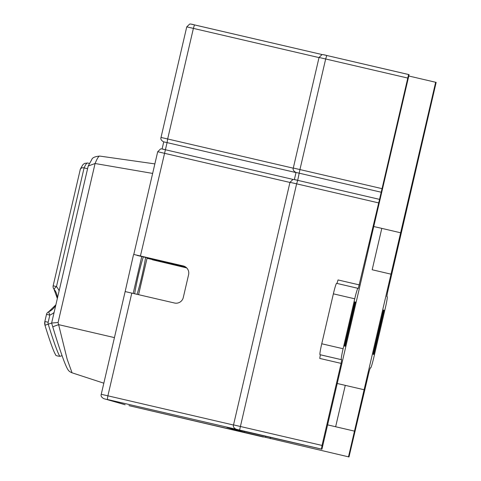 <?xml version="1.0" encoding="UTF-8"?>
<svg xmlns="http://www.w3.org/2000/svg" width="481" height="481" viewBox="0 0 481 481"><rect width="100%" height="100%" fill="white"/><g stroke="black" fill="none" stroke-linecap="round" stroke-linejoin="round"><path stroke-width="0.72" d="M184.626 266.432L133.784 254.461L140.428 255.982L165.41 149.747L293.356 179.491L165.41 149.747L167.069 142.61L296.001 172.583M152.393 259.752L155.706 260.54A117.202 8.177 103.1 0 0 155.706 260.528M152.393 259.782L186.7 267.923M186.466 267.689L155.706 260.54M186.448 267.67L147.048 258.285M140.422 256.169A113.54 7.918 -76.9 0 1 140.422 256.157L184.68 266.456M185.45 266.895L137.109 255.417M133.49 254.792L125.066 291.943M147.054 258.261L186.039 267.322M138.582 294.661L147.048 258.255M137.091 294.312A25.637 1.786 103.1 0 0 145.563 257.624M143.248 257.082A25.637 1.786 103.1 0 0 134.674 293.753M152.645 173.419L95.076 163.51L88.215 166.011L51.629 323.046L58.081 322.504L95.076 163.51A107.72 7.516 -76.9 0 1 99.729 156.078L154.858 163.901M103.83 383.195L72.06 372.811L67.196 359.331L58.081 322.504M87.53 168.693L84.091 167.893A98.894 6.896 -76.9 0 1 87.56 163.011L84.668 163.378C83.087 164.791 83.916 162.614 80.345 169.132L53.151 285.816A3.662 3.656 -74 0 0 53.908 288.991L56.469 286.574L53.157 285.816A3.662 3.662 0 0 0 53.914 288.997L53.92 289.003A14.652 14.616 106 0 1 57.341 298.424M59.115 290.783A18.314 18.266 106 0 0 56.469 286.574L84.091 167.893C82.125 167.442 80.826 168.043 80.183 169.691L80.213 169.51M54.058 312.506A18.314 18.266 106 0 1 49.832 315.115L48.605 311.832A3.662 3.656 -74 0 0 46.519 314.352L49.832 315.115L48.172 322.246A3.662 3.656 -74 0 0 48.232 324.14L44.98 325.282C49.645 340.662 54.125 352.916 55.495 354.437C55.321 355.447 56.848 356.066 60.065 356.301A32.967 1.936 73 0 1 48.232 324.14L51.635 323.106M341.119 363.389L319.763 358.429L320.346 354.792L320.003 354.689A10.991 0.764 -76.9 0 1 321.753 343.777L333.375 293.837A10.991 0.764 -76.9 0 1 336.604 283.345L357.954 288.311A10.991 0.764 103.1 0 0 357.954 288.311A10.991 0.764 103.1 0 0 354.731 298.803L343.109 348.743A10.991 0.764 103.1 0 0 341.354 359.656L341.702 359.752L341.119 363.389L322.023 445.436L321.44 449.074L321.933 449.218L226.906 427.375L244.222 432.323L244.426 431.445M244.222 432.323L348.99 456.95L369.155 371.404L370.232 367.911L370.574 368.007A10.991 0.764 103.1 0 0 370.58 368.007A10.991 0.764 103.1 0 0 373.803 357.515L385.425 307.575A10.991 0.764 103.1 0 0 387.181 296.663L386.832 296.561L387.421 292.923L436.153 82.383L408.784 75.998M265.578 437.289L265.837 436.177M233.501 425.018L107.888 395.821L107.305 399.458L239.586 430.05L296.621 183.838L289.977 182.317L292.857 179.551C293.344 179.311 294.955 179.575 297.697 180.339L379.545 199.368L408.603 74.513L326.749 55.483L409.097 74.651L321.933 449.218M125.168 291.57L174.501 303.012A7.323 7.305 106 0 0 183.279 297.529L188.594 274.699A7.323 7.305 106 0 0 183.135 265.909L140.428 255.982M336.604 283.345L358.303 288.408L379.545 199.368L297.697 180.339L296.621 183.838L378.475 202.862M344.51 346.098L345.099 346.266L355.393 302.032L354.804 301.864L344.51 346.098M354.798 301.894L355.393 302.032M294.372 179.581L297.691 180.339M296.043 172.451L381.211 192.232M289.947 182.443L157.696 151.725L160.576 148.96C161.063 148.719 162.674 148.984 165.41 149.747L162.091 148.99L163.75 141.853L167.069 142.61L167.659 138.973L161.015 137.458C160.438 139.099 161.297 140.548 163.582 141.811L163.75 141.859A3.662 3.656 106 0 1 163.582 141.811M263.329 437.025A3.662 3.656 106 0 1 263.155 436.982L128.95 405.645L260.455 436.207M348.497 456.812L435.66 82.245M384.024 310.215L383.435 310.047L373.142 354.281L373.731 354.449L384.024 310.215L383.429 310.077M372.174 269.757L390.999 274.164L372.174 269.757L381.806 228.373L400.625 232.786M327.597 424.879L354.473 431.126L327.597 424.873M270.202 438.612L270.514 437.265M373.749 226.533L381.806 228.373M337.223 383.489L364.099 389.742M335.648 426.713L345.28 385.335M336.983 283.435L338.029 279.948L359.379 284.908M147.102 257.978L138.57 294.655M133.183 293.404L141.721 256.728M114.436 337.602L58.73 324.669C54.816 325.92 52.856 326.725 52.844 327.086L51.611 323.028M48.172 322.246L44.859 321.488A7.323 7.305 -74 0 0 44.98 325.264L44.847 321.488L46.507 314.352A3.662 3.662 0 0 1 48.599 311.832A14.652 14.616 106 0 0 55.832 304.888M125.144 404.743L124.964 404.701A3.662 3.656 -74 0 0 125.144 404.743L107.305 399.458M239.586 430.05L321.44 449.074M323.436 54.726L326.749 55.483L325.673 58.983L407.527 78.006M191.155 24.134L322.414 54.636L194.468 24.892L193.392 28.391L318.999 57.588M125.15 291.564L101.244 394.3L107.888 395.821L131.794 293.079M236.273 429.292A3.662 3.656 106 0 1 236.099 429.244L238.786 430.014M322.023 445.436L233.525 424.891C232.954 426.533 233.808 427.988 236.099 429.244M341.702 359.752L320.346 354.792M297.697 180.339L299.94 169.565L293.296 168.049C292.725 169.691 293.578 171.14 295.869 172.402L296.031 172.451A3.662 3.656 106 0 1 295.869 172.402M183.832 266.107L183.135 265.909M124.964 404.701L103.812 398.653A3.662 3.656 -74 0 0 103.992 398.701M293.272 168.176L167.659 138.973L193.392 28.391L186.748 26.87L161.015 137.458M381.794 188.594L299.94 169.565L325.673 58.983L319.029 57.461L321.915 54.696C322.396 54.455 324.014 54.72 326.749 55.483M319.047 57.467L293.296 168.049M186.766 26.876L189.628 24.104C190.115 23.864 191.727 24.128 194.468 24.892M333.375 293.837L354.731 298.803M343.109 348.743L321.753 343.777M320.003 354.689L341.354 359.656M72.06 372.811C68.669 371.212 68.068 371.254 64.093 361.231C60.636 351.96 56.878 340.566 52.82 327.056M88.215 166.011L91.775 159.584C92.274 157.684 94.925 156.511 99.729 156.078M62.073 355.693L60.065 356.301M89.412 163.438L87.56 163.011M57.329 298.46L53.914 288.997M55.844 304.852L48.599 311.832M289.977 182.317L233.525 424.891M294.372 179.575L296.037 172.445M157.696 151.725L133.784 254.461M101.244 394.3C100.667 395.941 101.527 397.396 103.812 398.653M260.534 436.231L263.155 436.982"/></g></svg>
